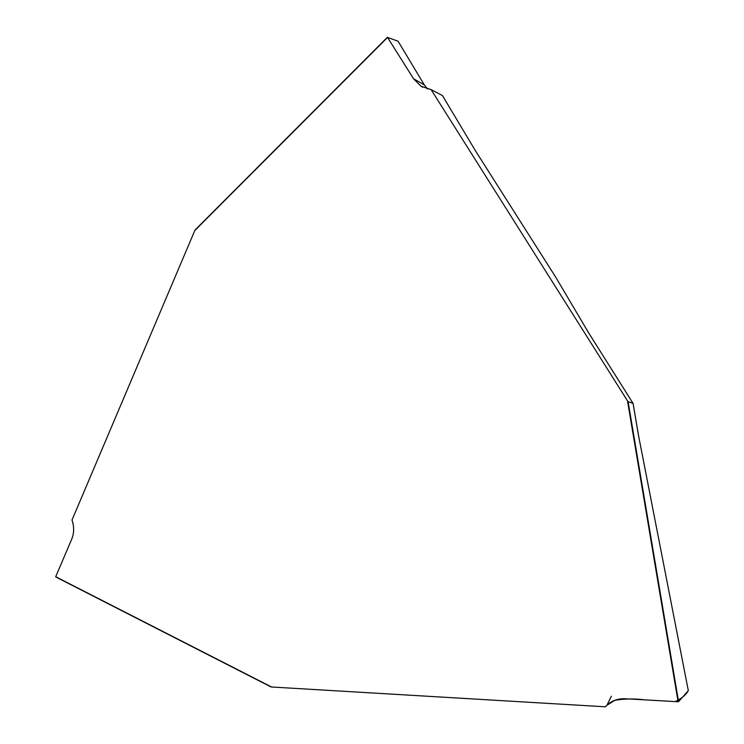 <?xml version="1.0" encoding="UTF-8"?>
<svg xmlns="http://www.w3.org/2000/svg" width="744" height="744" viewBox="0 0 744 744"><rect width="100%" height="100%" fill="white"/><g stroke="black" fill="none" stroke-linecap="round" stroke-linejoin="round"><path stroke-width="1.12" d="M625.286 698.756L678.1 701.75L627.48 400.821L431.111 89.633L420.964 86.211L413.571 78.79L387.54 37.442L194.779 230.584L72.019 520.028L72.54 521.814C74.233 527.877 73.972 533.615 71.768 539.037L55.716 576.73L271.597 687L605.365 706.8L606.806 705.386C611.791 700.671 617.948 698.458 625.286 698.756M271.597 687L270.965 686.898M431.111 89.633L442.42 95.539L475.788 151.32L555.703 277.131L588.662 332.894L633.06 403.378L628.094 401.639L678.556 701.666L688.302 690.664C685.819 695.036 681.457 698.672 675.217 701.583L644.574 699.844C634.316 698.542 624.402 698.69 614.832 700.299L606.89 705.303L611.373 696.217M627.48 400.821L628.094 401.639M638.491 435.37L688.312 690.618L638.491 435.37L633.06 403.378M194.779 230.584L195.198 229.85M270.946 686.87L55.716 576.73M413.571 78.79L424.35 84.946L398.059 41.208L387.54 37.442M424.35 84.946L427.447 88.964M638.51 435.352L633.051 403.202M195.272 229.794L387.438 37.228M55.735 576.953L271.058 686.954M422.694 87.188L420.927 86.192M387.438 37.209L195.133 229.924"/></g></svg>
